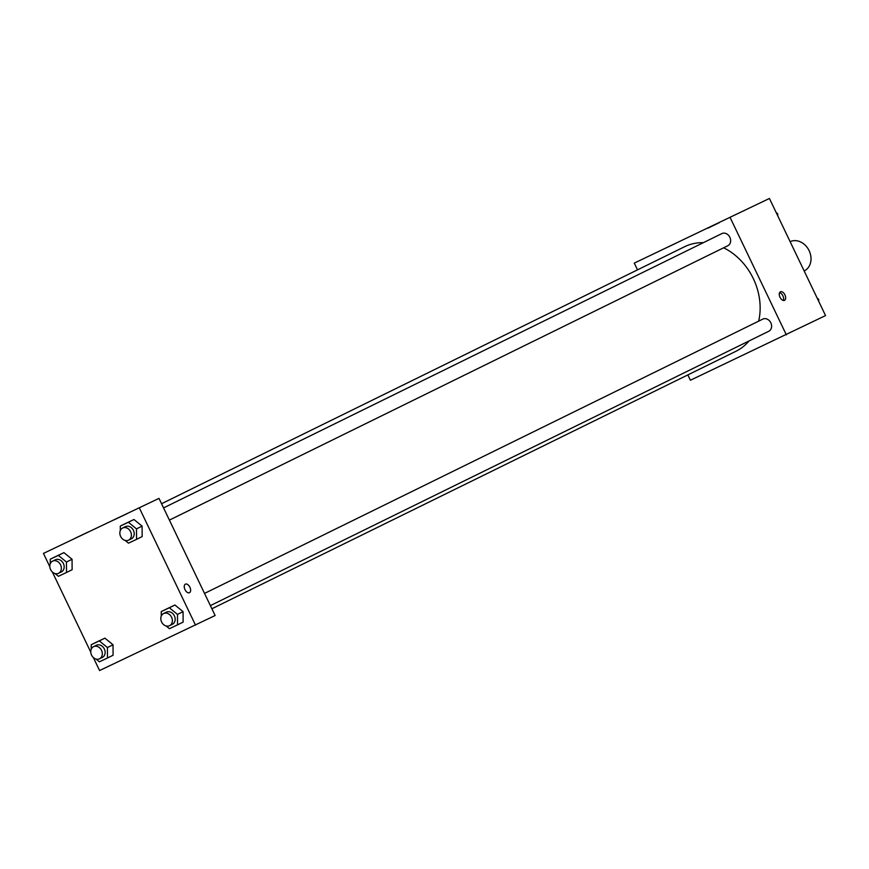 <?xml version="1.0" encoding="UTF-8"?>
<svg xmlns="http://www.w3.org/2000/svg" width="869" height="869" viewBox="0 0 869 869"><rect width="100%" height="100%" fill="white"/><g stroke="black" fill="none" stroke-linecap="round" stroke-linejoin="round"><path stroke-width="1.3" d="M804.162 270.954L804.281 270.9A16.239 13.263 -116.2 0 0 809.115 250.652A16.239 13.263 -116.2 0 0 790.138 241.669M637.52 269.868L634.283 263.111L769.423 198.458L825.55 315.588L690.399 380.242L687.846 374.908M780.416 291.788A4.736 2.726 -115.3 0 1 780.438 291.778A4.736 2.726 -115.3 0 1 784.935 294.895A4.736 2.726 -115.3 0 1 784.49 300.348A4.736 2.726 -115.3 0 1 780.004 297.252A4.736 2.726 -115.3 0 1 780.416 291.788M634.283 263.111L769.423 198.458M730.221 217.717L786.347 334.858M783.306 300.446A4.736 2.726 64.7 0 0 782.915 295.851A4.736 2.726 64.7 0 0 779.602 292.636M667.859 247.111L679.384 241.549L667.859 247.111M707.844 228.199L719.358 222.627L707.844 228.199M210.374 605.617L768.804 331.241A6.767 5.529 -116.2 0 0 770.781 322.725A6.767 5.529 -116.2 0 0 762.841 319.097L204.53 593.418M169.401 520.107L727.831 245.731A6.767 5.529 -116.2 0 0 729.851 237.291A6.767 5.529 -116.2 0 0 721.867 233.587L163.557 507.909M758.659 321.15A58.234 47.589 -116.2 0 0 753.325 278.634A58.234 47.589 -116.2 0 0 723.638 247.795M703.379 242.668A58.234 47.589 -116.2 0 0 684.631 246.709L161.558 503.727M211.884 608.767L736 351.25A58.234 47.589 -116.2 0 0 749.013 340.963M158.994 498.382L43.45 553.412L158.994 498.382L215.121 615.524L99.577 670.542L93.341 657.529M75.234 538.193L88.551 531.85L75.234 538.193M127.211 513.601L113.893 519.944L127.211 513.601M174.941 605.02L166.859 608.843L174.941 605.02L183.066 611.646L174.941 605.02L169.336 607.768L177.472 614.394L177.526 624.854L169.444 628.678L166.098 625.941M183.12 622.095L183.066 611.646L183.12 622.095L177.526 624.854M104.899 638.15L96.817 641.974L104.899 638.15L113.024 644.787L104.899 638.15L99.294 640.898L107.43 647.535L107.484 657.985L99.403 661.809L96.057 659.082M113.079 655.237L113.024 644.787L113.079 655.237L107.484 657.985M63.926 552.641L55.844 556.464L63.926 552.641L72.062 559.267L63.926 552.641L58.321 555.389L66.457 562.026L66.511 572.475L58.429 576.299L55.084 573.573M72.116 569.727L72.062 559.278L72.116 569.727L66.511 572.475M139.398 508.017L195.514 625.159M90.778 652.184L52.368 572.019M49.805 566.675L43.45 553.412M142.103 526.136L133.967 519.51L125.886 523.334L133.967 519.51L142.103 526.136L142.147 536.586L142.103 526.136L136.498 528.884L136.552 539.345L128.471 543.158L125.125 540.431M184.988 589.627A4.736 2.726 -115.3 0 1 185.412 584.142A4.736 2.726 -115.3 0 1 189.909 587.259A4.736 2.726 -115.3 0 1 189.464 592.712A4.736 2.726 -115.3 0 1 184.988 589.627M189.453 592.712A4.736 2.726 64.7 0 0 189.898 587.259A4.736 2.726 64.7 0 0 185.412 584.142M161.884 622.508L161.308 621.292M161.276 616.067L161.254 611.591L169.336 607.768M169.574 625.669L172.377 624.29A6.767 5.529 -116.2 0 0 174.387 615.86A6.767 5.529 -116.2 0 0 166.403 612.145L163.611 613.525A6.767 5.529 -116.2 0 0 161.623 622.03A6.767 5.529 -116.2 0 0 169.574 625.669A6.767 5.529 -116.2 0 0 171.584 617.229A6.767 5.529 -116.2 0 0 163.611 613.525M161.254 611.591L166.859 608.843M177.472 614.394L183.066 611.646M91.842 655.639L91.267 654.422M91.245 649.197L91.212 644.722L99.294 640.898M99.533 658.8L102.336 657.431A6.767 5.529 -116.2 0 0 104.345 648.991A6.767 5.529 -116.2 0 0 96.361 645.287L93.57 646.655A6.767 5.529 -116.2 0 0 91.593 655.172A6.767 5.529 -116.2 0 0 99.533 658.8A6.767 5.529 -116.2 0 0 101.543 650.37A6.767 5.529 -116.2 0 0 93.57 646.655M91.212 644.722L96.817 641.974M107.43 647.535L113.024 644.787M120.91 536.999L120.335 535.782M120.313 530.557L120.291 526.082L128.362 522.258L136.498 528.884M128.601 540.16L131.404 538.78A6.767 5.529 -116.2 0 0 133.413 530.351A6.767 5.529 -116.2 0 0 125.44 526.636L122.638 528.015A6.767 5.529 -116.2 0 0 120.661 536.521A6.767 5.529 -116.2 0 0 128.601 540.16A6.767 5.529 -116.2 0 0 130.622 531.719A6.767 5.529 -116.2 0 0 122.638 528.015M120.291 526.082L125.886 523.334M128.362 522.258L133.967 519.51M136.552 539.345L142.147 536.586M50.869 570.129L50.293 568.913M50.272 563.688L50.25 559.212L58.321 555.389M58.56 573.29L61.362 571.921A6.767 5.529 -116.2 0 0 63.372 563.481A6.767 5.529 -116.2 0 0 55.399 559.777L52.596 561.146A6.767 5.529 -116.2 0 0 50.619 569.662A6.767 5.529 -116.2 0 0 58.56 573.29A6.767 5.529 -116.2 0 0 60.58 564.861A6.767 5.529 -116.2 0 0 52.596 561.146M50.25 559.212L55.844 556.464M66.457 562.026L72.062 559.278M817.153 298.078L818.696 299.338L818.707 301.315M817.935 299.707L818.696 299.338M776.191 212.568L777.733 213.817L777.744 215.805M776.973 214.198L777.733 213.817"/></g></svg>
